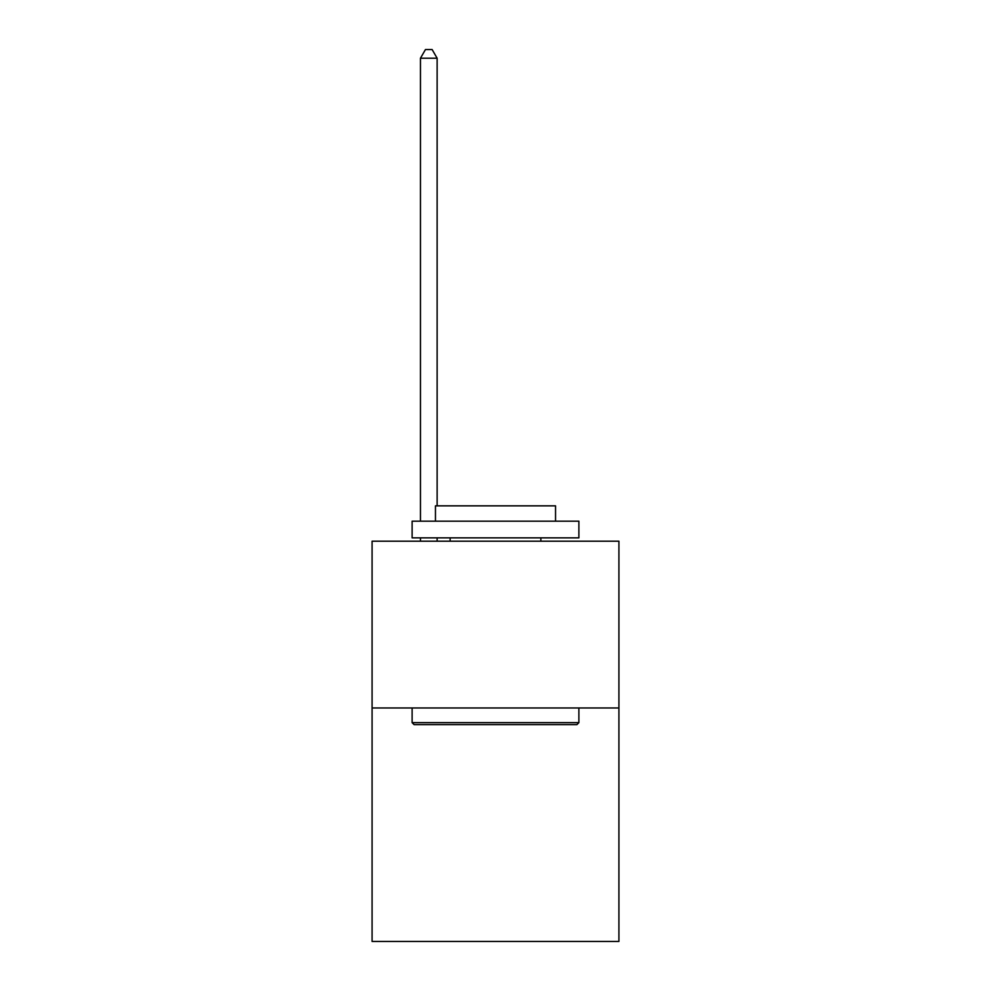 <?xml version="1.0" encoding="UTF-8"?>
<svg xmlns="http://www.w3.org/2000/svg" width="991" height="991" viewBox="0 0 991 991"><rect width="100%" height="100%" fill="white"/><g stroke="black" fill="none" stroke-linecap="round" stroke-linejoin="round"><path stroke-width="1.49" d="M618.917 707.97L618.917 941.45L372.083 941.45L372.083 541.197L618.917 541.197L618.917 707.97L372.083 707.97M414.114 724.644L412.12 722.65L578.88 722.65L576.886 724.644L414.114 724.644M578.88 521.179L578.88 537.865L412.12 537.865L412.12 521.179L578.88 521.179M435.458 521.179L435.458 505.844L555.542 505.844L555.542 521.179M578.88 707.97L578.88 722.65M412.12 707.97L412.12 722.65M540.863 537.865L540.863 541.197M450.137 537.865L450.137 541.197M437.13 541.197L437.13 537.865M437.13 505.844L437.13 58.221L420.457 58.221L420.457 521.179M420.457 541.197L420.457 537.865M420.457 58.221L425.461 49.55L432.126 49.55L437.13 58.221"/></g></svg>
